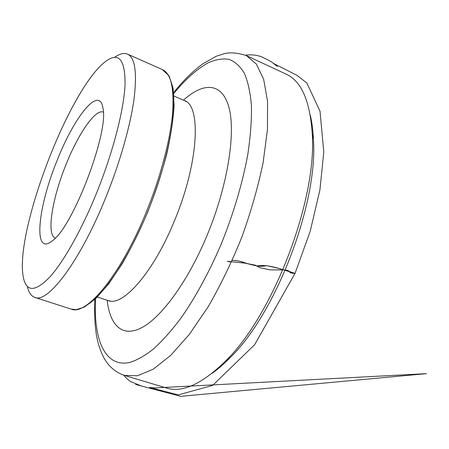 <?xml version="1.0" encoding="UTF-8"?>
<svg xmlns="http://www.w3.org/2000/svg" width="449" height="449" viewBox="0 0 449 449"><rect width="100%" height="100%" fill="white"/><g stroke="black" fill="none" stroke-linecap="round" stroke-linejoin="round"><path stroke-width="0.67" d="M96.76 192.57C113.109 152.02 123.946 109.562 125.041 84.637C125.265 60.082 119.142 52.106 106.671 60.71C69.786 86.219 13.072 235.023 23.623 278.616C26.85 292.108 35.533 291.631 49.659 277.185C63.534 261.919 81.701 229.871 96.76 192.57M56.849 161.135C37.901 207.242 32.637 256.806 52.135 240.95C72.749 227.548 109.348 131.518 102.883 107.794C99.212 84.861 73.614 117.902 56.849 161.135M310.332 115.314C311.982 122.381 313.009 130.356 313.408 139.235C318.145 202.914 276.101 313.228 230.18 357.606C223.972 363.965 217.9 369.235 211.962 373.411M166.439 388.009C182.361 393.066 202.123 384.013 225.729 360.856C273.2 314.979 317.14 199.682 312.246 133.841C310.046 100.851 301.318 80.943 286.075 74.119L246.361 55.569L256.373 64.055L263.664 79.305L267.548 101.283L267.469 129.458L263.108 162.695C258.068 186.863 250.991 211.636 241.882 237.021C231.785 262.025 220.577 285.227 208.257 306.616L189.388 334.325L170.693 355.406L153.165 369.224L137.579 375.751L124.457 375.426L166.439 388.009M114.45 57.365L114.899 57.169C119.844 53.712 124.059 52.701 127.555 54.138C135.059 57.584 137.214 72.609 134.01 99.218C130.373 125.613 120.046 162.162 106.054 196.814C80.214 261.391 47.572 303.782 34.831 297.418C31.267 296.16 28.792 292.602 27.411 286.731L27.198 286.282M103.298 112.104C95.255 108.692 77.885 134.442 65.79 165.137C52.23 198.514 46.213 234.979 55.311 238.009M229.95 261.997L227.273 261.312L245.002 263.148L250.222 264.169L255.408 265.207L259.881 267.727L270.309 269.9L282.949 269.871M123.598 375.156C127.488 379.45 128.571 380.09 130.625 381.588L141.278 385.96L135.592 384.462L180.644 396.338L426.55 373.641L155.253 387.93L149.539 387.521L178.376 394.879L212.618 385.41L254.65 344.692L295.06 273.323C293.859 273.469 292.237 273.278 290.189 272.739C288.903 270.696 287.276 269.843 285.3 270.186C289.156 270.612 294.179 274.345 293.758 272.964C284.862 269.922 275.714 267.469 266.319 265.612C259.589 267.733 251.631 264.248 246.737 263.574C242 261.464 237.167 260.398 232.251 260.381C240.613 260.268 242.421 263.024 257.097 265.96C269.776 263.748 284.7 270.82 295.06 273.323L310.169 231.381L319.929 189.876L323.791 151.908L320.002 111.184L306.88 83.076L297.081 75.393L273.205 63.281L277.381 66.48C275.591 64.667 272.672 62.602 268.625 60.289L261.458 56.765C256.424 54.969 251.12 54.447 245.536 55.199M95.502 298.821C93.499 338.619 104.409 367.636 129.486 362.523C136.866 360.289 144.904 355.748 153.592 348.901C162.572 340.712 171.804 330.29 181.289 317.634C195.523 297.21 209.324 271.898 221.245 244.02C233.424 213.904 242.572 182.934 247.769 154.647C250.508 136.44 251.732 120.074 251.44 105.554C250.323 92.331 247.932 81.505 244.262 73.08C239.979 66.076 234.821 61.479 228.788 59.279C222.384 58.376 215.514 59.543 208.179 62.776C196.87 69.101 185.398 79.333 173.763 93.471M183.461 100.166C203.268 82.173 222.16 81.948 229.012 107.665C235.871 133.19 227.705 185.757 207.129 235.276C188.036 281.321 161.488 317.353 141.794 327.652C122.01 337.962 109.848 325.042 107.193 300.274M97.36 297.025L108.035 300.549C122.476 307.071 153.266 273.048 174.526 220.605C198.901 162.42 201.326 105.206 184.27 100.52L186.284 101.648M170.901 81.415C178.365 100.222 171.243 150.494 151.38 202.527C131.574 254.583 103.427 296.84 85.338 305.909M34.831 297.418L71.166 309.103C86.124 316.124 120.764 275.288 146.318 211.956C160.181 177.967 169.778 141.856 172.377 115.494C174.487 88.891 171.176 73.591 162.443 69.601L127.555 54.138M173.954 96.047L184.27 100.52M313.408 139.235L312.246 133.841M230.18 357.606L225.729 360.856M71.166 309.103L76.24 309.636L84.26 307.122L95.805 298.534L108.591 284.015L122.049 264.006C131.147 248.213 139.757 230.78 147.873 211.709C155.444 192.211 161.73 172.994 166.731 154.069C170.816 135.89 173.269 119.715 174.089 105.543L173.078 88.077L169.116 76.004L162.443 69.601M110.286 301.049L108.035 300.549M94.891 299.388C94.161 313.671 95.048 328.006 96.821 337.199C98.151 343.94 100.138 350.074 102.77 355.602C107.524 365.48 114.753 372.086 124.457 375.426M246.361 55.569C238.15 52.931 230.994 52.236 224.893 53.476L216.008 56.333L202.931 63.775C192.868 71.071 183.119 80.697 173.684 92.64"/></g></svg>
